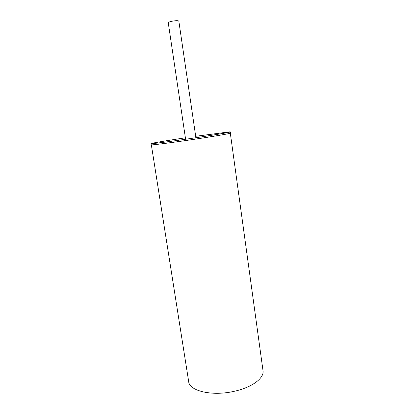 <?xml version="1.0" encoding="UTF-8"?>
<svg xmlns="http://www.w3.org/2000/svg" width="414" height="414" viewBox="0 0 414 414"><rect width="100%" height="100%" fill="white"/><g stroke="black" fill="none" stroke-linecap="round" stroke-linejoin="round"><path stroke-width="0.62" d="M185.607 139.254L168.25 22.744C168.591 22.009 170.578 21.383 174.211 20.866C177.011 20.576 178.558 20.679 178.848 21.181L195.905 137.733M185.394 137.805C166.873 140.579 150.743 143.28 150.944 143.632L151.276 144.879C152.616 145.097 171.375 142.701 192.665 139.534C213.966 136.372 230.903 133.468 230.52 133.111L230.355 131.906L229.372 131.89L195.693 136.284M150.944 143.632L151.084 143.674C152.419 143.849 171.179 141.412 192.474 138.245C213.784 135.083 230.733 132.221 230.355 131.906M230.329 133.225L263.009 370.644C264.427 378.034 252.043 387.478 234.189 391.313C212.103 396.472 189.291 390.976 188.686 381.62L151.348 144.884"/></g></svg>
